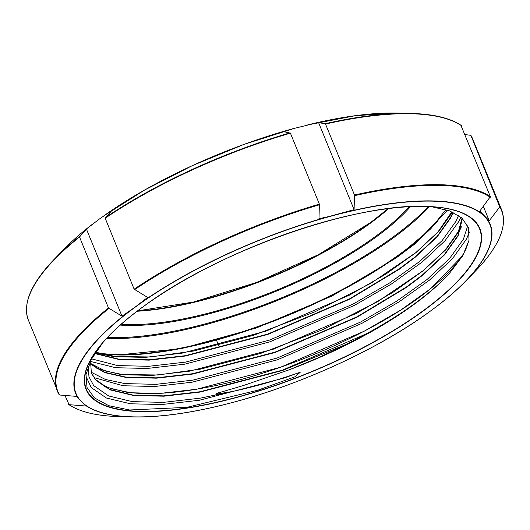 <?xml version="1.0" encoding="UTF-8"?>
<svg xmlns="http://www.w3.org/2000/svg" width="530" height="530" viewBox="0 0 530 530"><rect width="100%" height="100%" fill="white"/><g stroke="black" fill="none" stroke-linecap="round" stroke-linejoin="round"><path stroke-width="0.79" d="M445.909 209.655L430.38 229.132L395.91 258.103L331.767 296.144L256.248 328.017L181.147 348.687L117.898 354.981L99.037 353.318M99.084 219.234L112.075 210.251L105.178 218.221L134.143 289.188L147.645 297.409L134.984 307.208L121.993 316.185L108.491 307.97L79.526 237.003L86.423 229.026L99.084 219.234M293.415 128.591L318.523 122.456L325.533 124.047L354.49 195.013L354.093 209.622L329.276 216.459L318.981 218.744L319.378 204.136L290.42 133.169L283.411 131.579L293.415 128.591A223.845 72.643 157.8 0 0 104.516 215.326M224.74 404.529C189.19 413.387 158.463 417.521 132.553 416.925A223.845 72.643 -22.2 0 0 221.772 405.251L236.585 401.409A223.845 72.643 -22.2 0 0 425.484 314.674L436.303 306.751A223.845 72.643 -22.2 0 0 465.93 280.88L475.542 270.949A239.58 77.751 157.8 0 0 499.737 206.939L489.23 220.791L479.769 211.132L490.369 196.65L460.914 125.332A239.58 77.751 -22.2 0 0 411.267 113.44A239.58 77.751 -22.2 0 0 325.254 123.695M465.029 134.554L470.872 135.342L499.737 206.939M470.375 134.984L470.872 135.342A239.904 77.857 157.8 0 1 472.641 138.873L470.832 135.263M91.571 373.233L95.327 379.394L110.061 389.563L133.242 395.142L163.71 395.87L199.962 391.756L282.384 370.165L366.025 333.973C383.766 324.36 399.653 314.476 413.698 304.299C428.452 293.62 440.476 283.159 449.778 272.93L462.796 255.679L469.017 240.242L468.553 227.953L461.975 218.009L449.579 210.887L431.771 206.753M102.959 342.499L91.372 359.333L85.999 374.498L87.019 387.476L94.386 397.884L108.829 405.715L129.598 409.988L186.818 407.351L257.792 390.219L295.137 376.724L300.272 372.206C277.197 380.288 254.599 386.714 232.491 391.484L215.843 394.227C216.763 393.392 218.34 392.73 220.579 392.246L243.131 385.621L289.42 369.721L318.921 357.465L346.123 344.381L282.517 370.49L200.102 392.081L163.849 396.201L133.374 395.466L110.194 389.894L95.46 379.718L91.326 372.59L90.544 360.95M90.199 363.746L104.682 372.318L125.882 377.108L156.357 377.844L192.609 373.723L275.024 352.132L356.922 316.867L406.55 286.909L422.178 275.163L444.352 254.552L457.973 235.539L462.332 218.333M462.451 218.446L458.106 235.863L444.484 254.884L422.311 275.487L406.682 287.24L357.054 317.192L275.163 352.463L192.741 374.054L156.489 378.175L126.014 377.44L104.695 372.597L90.186 363.938M94.916 353.325L118.528 359.082L148.996 359.81L185.248 355.696L267.67 334.105L349.561 298.834L399.189 268.882L414.818 257.13L436.998 236.526L450.613 217.505L452.918 212.258M453.137 212.358L450.745 217.837L437.131 236.85L414.957 257.461L399.328 269.207L349.701 299.165L267.802 334.437L185.381 356.027L149.135 360.142L118.66 359.413L94.777 353.536M218.585 345.381L216.538 340.373M108.908 308.46A239.58 77.751 157.8 0 0 59.625 395.016L76.34 396.367L85.8 406.026L69.085 404.668L64.971 395.446M68.801 404.569C79.838 411.949 96.486 415.944 118.733 416.56A239.58 77.751 157.8 0 1 69.085 404.668L68.589 404.317M318.523 122.456L354.093 209.622M483.36 206.402L489.23 220.791M86.423 229.026L121.993 316.185M429.466 206.627A212.934 69.099 -22.2 0 1 393.909 237.453A212.934 69.099 -22.2 0 1 106.656 338.365M107.451 337.511A212.285 68.893 157.8 0 0 393.253 236.877A212.285 68.893 157.8 0 0 428.3 206.574M97.99 352.993A212.934 69.099 157.8 0 0 400.494 253.592A212.934 69.099 157.8 0 0 438.065 220.56M431.963 227.476A212.609 68.999 -22.2 0 1 400.481 254.082A212.609 68.999 -22.2 0 1 117.461 354.967M410.458 206.66A187.064 60.705 -22.2 0 1 376.565 236.678A187.064 60.705 -22.2 0 1 120.25 325.089M121.184 324.261A186.414 60.499 157.8 0 0 375.909 236.108A186.414 60.499 157.8 0 0 409.213 206.72M388.735 208.555A186.414 60.499 -22.2 0 1 370.576 223.044A186.414 60.499 -22.2 0 1 137.104 311.249M137.515 310.931A187.064 60.705 157.8 0 0 370.536 222.66M306.459 125.173L355.511 115.653L397.447 113.076A223.845 72.643 157.8 0 0 308.228 124.749M105.192 217.731A239.58 77.751 -22.2 0 1 290.142 132.818M290.42 133.169A239.904 77.857 157.8 0 0 105.178 218.221M134.143 289.188A239.904 77.857 -22.2 0 1 319.378 204.136M319.504 204.765A239.58 77.751 157.8 0 0 134.554 289.685M140.37 303.186A223.845 72.643 -22.2 0 1 329.276 216.459M430.81 310.785A223.521 72.537 157.8 0 0 430.34 201.115A223.521 72.537 157.8 0 0 135.11 307.228A223.521 72.537 157.8 0 0 135.581 416.898A223.521 72.537 157.8 0 0 430.81 310.785M486.639 218.353A223.845 72.643 -22.2 0 1 465.93 280.88C457.403 289.671 447.115 298.609 435.057 307.698M344.083 212.609A223.845 72.643 -22.2 0 1 482.651 214.279M499.83 206.309A239.904 77.857 -22.2 0 1 501.605 209.84L472.641 138.873M490.276 197.279A239.58 77.751 157.8 0 0 354.616 195.643M423.642 310.699A212.682 69.019 -22.2 0 1 142.729 411.664A212.682 69.019 -22.2 0 1 142.278 307.314A212.682 69.019 -22.2 0 1 423.192 206.349A212.682 69.019 -22.2 0 1 423.642 310.699M142.371 307.301A212.331 68.907 157.8 0 0 102.257 343.327A212.331 68.907 157.8 0 0 170.236 410.061A212.331 68.907 157.8 0 0 423.371 310.606A212.331 68.907 157.8 0 0 436.077 207.091A212.331 68.907 157.8 0 0 142.477 307.221M449.778 272.93A201.764 65.475 -22.2 0 1 413.93 304.511A201.764 65.475 -22.2 0 1 289.42 369.721M346.123 344.381A201.466 65.382 157.8 0 0 366.025 333.973M93.697 223.249A223.845 72.643 157.8 0 0 64.07 249.12L54.458 259.051A239.58 77.751 -22.2 0 1 79.54 236.512M27.023 303.789A239.58 77.751 -22.2 0 1 54.458 259.051C30.992 283.484 22.306 303.856 28.395 320.16A239.904 77.857 157.8 0 1 79.526 237.003M59.128 394.658A239.904 77.857 -22.2 0 1 57.359 391.127A239.904 77.857 -22.2 0 1 108.491 307.97M118.733 416.56L132.553 416.925A223.845 72.643 -22.2 0 1 83.21 403.588M79.215 399.514A223.845 72.643 -22.2 0 1 129.552 311.11M461.411 125.683A239.904 77.857 157.8 0 0 325.533 124.047M354.49 195.013A239.904 77.857 -22.2 0 1 490.369 196.65M463.074 255.202L430.665 288.691L400.461 310.249L364.156 331.23L280.681 367.204L196.676 389.239L159.729 393.452L128.671 392.717L104.205 386.688M461.378 226.8L459.782 230.245L445.902 249.643L423.304 270.664L393.101 292.222L356.796 313.197L273.328 349.177L189.316 371.212L152.368 375.419L121.31 374.683L96.851 368.661M452.501 212.073L438.548 231.617L415.951 252.631L385.747 274.189L349.436 295.17L265.967 331.144L181.962 353.185L145.015 357.392L113.957 356.657L95.267 352.794M300.272 372.206L284.65 377.863L199.419 400.243L161.935 404.522L130.42 403.787L106.457 398.043L91.22 387.543L85.814 375.889M469.408 232.027L466.466 239.103L452.388 258.792L429.459 280.131L398.818 302.014L361.983 323.313L277.296 359.837L192.059 382.216L154.575 386.496L123.066 385.76L94.115 377.645M460.921 217.108L459.106 221.076L445.028 240.766L422.099 262.105L391.458 283.987L354.623 305.28L269.936 341.804L184.705 364.183L147.221 368.463L115.706 367.727L90.464 361.44M447.558 210.178L414.745 244.072L395.91 258.103M232.491 391.484L200.314 398.156L163.366 402.369L132.308 401.634L108.69 395.963L93.671 385.608L88.98 376.876L88.106 366.568M467.738 225.78L463.419 239.162L449.546 258.56L426.942 279.582L396.738 301.139L360.433 322.121L276.965 358.094L192.96 380.129L156.012 384.336L124.954 383.607L105.41 379.46L91.2 372.232M458.563 215.372L456.065 221.136L442.186 240.534L419.588 261.555L389.384 283.106L353.079 304.087L269.604 340.068L185.599 362.103L148.652 366.309L117.594 365.574L91.624 358.87M137.614 310.858L193.51 302.034L256.54 282.45L318.318 254.718L370.622 222.527L388.099 208.635M103.025 216.379L144.663 189.992L192.576 165.519L243.82 144.451L295.27 128.081M501.605 209.84C507.694 226.144 499.008 246.516 475.542 270.949M397.447 113.076L411.267 113.44C433.514 114.056 450.162 118.051 461.199 125.431M102.257 343.327C112.141 331.674 125.537 319.656 142.431 307.267C219.957 248.722 366.892 198.637 436.077 207.091M94.943 222.302C82.885 231.391 72.597 240.328 64.07 249.12M59.168 394.737L28.395 320.16M233.498 402.257C301.239 384.296 376.717 349.727 426.975 313.621M469.017 240.242L465.757 249.491C460.053 261.104 448.261 274.209 430.393 288.804C380.646 329.852 284.617 372.756 207.555 387.218C176.609 393.18 150.719 394.969 129.903 392.571L112.539 389C104.198 386.257 98.282 382.746 94.771 378.46L91.842 373.862M462.08 218.102L458.41 231.444L445.319 249.961L423.125 270.704L378.234 301.292L322.22 329.872L260.912 353.318L200.658 369.099L157.827 374.988L122.629 374.551L105.218 370.98L90.239 363.255M451.825 211.781L437.966 231.935L415.765 252.677L370.874 283.265L314.86 311.839L253.552 335.291L193.304 351.072L150.467 356.962L115.268 356.518L95.652 352.212"/></g></svg>
